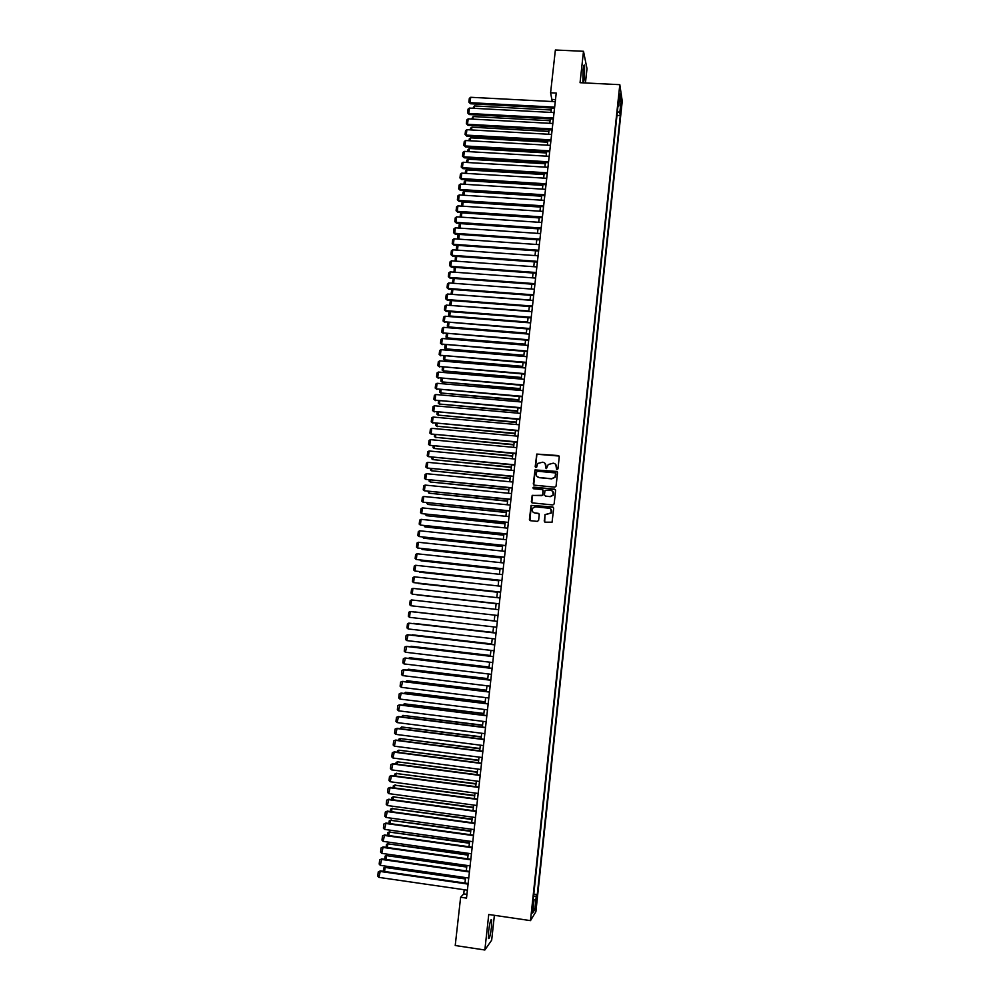<?xml version="1.0" encoding="UTF-8"?>
<svg xmlns="http://www.w3.org/2000/svg" width="1000" height="1000" viewBox="0 0 1000 1000"><rect width="100%" height="100%" fill="white"/><g stroke="black" fill="none" stroke-linecap="round" stroke-linejoin="round"><path stroke-width="1.5" d="M557.062 469.6L557.95 468.888L559.263 456.788L558.237 455.55L536.763 454.075L535.188 466.737L536.613 467.287L537.712 463.45L542.688 462.188C544.875 462.612 545.95 463.938 545.925 466.163L546.462 468.6L548.225 464.525L553.263 463.175C555.45 463.612 556.538 464.938 556.525 467.163L557.062 469.6M491.463 927.237L491.637 919.963C490.737 919.062 489.738 922.8 488.612 931.162L488.438 938.462C489.35 939.312 490.35 935.575 491.463 927.237M583.488 82.875L584.487 77.638L584.587 65.4C584.087 64.2 583.55 65.9 582.987 70.487L582.913 82.85M536.55 902.688L535.525 907.163L536.55 902.688M544.163 520.913L545.175 522.175L552.062 522.2L553.688 508.2L552.663 506.938L531.087 505.4L529.4 519.438L530.413 520.688L537.362 521.388L538.625 520.363L539.263 514.575L538.237 513.312L534.8 512.975C532.288 512.212 531.562 510.625 532.612 508.2L535.462 506.863L548.975 508.2C551.438 508.913 552.2 510.462 551.263 512.863L544.963 514.637L544.688 522.013M585.438 82.975L587 68.662L583.5 51.288L580.05 82.7L619.812 84.675L530.487 920.625L488.75 914.488L484.85 950L455.225 945.512L460.625 897.25L466.512 898.112L556.225 93.062L550.6 92.775L552.212 101.525M583.5 51.288L555.375 50L550.6 92.775M554.812 487.163L556.075 486.125L557.537 472.675L556.525 471.425L535.013 469.925L533.3 483.938L534.312 485.175L554.812 487.163M555.612 490.412L554.15 503.913L552.888 504.938L532.362 502.912L531.35 501.662L532.2 495.35L541.55 495.675L542.812 494.65L543.237 490.825L542.225 489.575L533.575 488.738L533.025 487.475L533.75 487.137L554.6 489.162L555.612 490.412M620.887 104.763L620.5 111.875L620.887 104.763M619.812 84.675L622.25 101.175L535.887 911.712L530.487 920.625M533.8 894.1L537.25 894.6L620.275 115.575L619.812 112.6L617.388 111.6M537.25 894.6L536.263 896.137L534.85 909.438L532.638 913.037L534.075 899.562L533.05 901.162L618.312 102.938L618.787 106.025L620.075 94L621.087 100.725L619.812 112.6M484.85 950L491.675 940.175L494.387 915.312M464.2 889.737L463.738 893.9L460.625 897.25M551.475 108.025L550.988 112.413M550.262 118.912L549.775 123.325M549.05 129.8L548.55 134.25M547.837 140.712L547.337 145.188M546.613 151.637L546.112 156.15M545.388 162.587L544.888 167.125M544.163 173.55L543.65 178.113M542.938 184.525L542.425 189.125M541.712 195.525L541.2 200.15M540.487 206.537L539.963 211.2M539.25 217.575L538.725 222.262M538.013 228.625L537.487 233.35M458.775 239.137L459.325 234.438L536.775 239.713L536.25 244.45M535.538 250.775L535.013 255.562M534.3 261.887L533.763 266.7M533.062 273L532.525 277.863M531.812 284.15L531.275 289.025L453.625 283.3M530.575 295.3L530.025 300.212M529.325 306.475L528.775 311.425M528.075 317.675L527.513 322.65L450.262 316.637L448.587 315.25L449.012 311.562M526.825 328.888L526.263 333.9M525.562 340.112L525 345.163M524.312 351.362L523.75 356.438M523.05 362.625L522.487 367.738M521.8 373.913L521.225 379.05M520.538 385.213L519.95 390.387M519.263 396.538L518.688 401.737M518 407.875L517.413 413.113M516.737 419.225L516.15 424.5M515.462 430.6L514.875 435.913M514.188 442L513.6 447.337M512.913 453.413L512.312 458.787M511.637 464.837L511.037 470.25M510.363 476.287L509.75 481.737M509.087 487.762L508.475 493.237M507.8 499.25L507.188 504.762M506.512 510.75L505.9 516.3M505.225 522.275L504.6 527.863M503.938 533.825L503.312 539.438M502.65 545.388L502.013 551.038M501.35 556.962L500.725 562.65M500.062 568.562L499.425 574.288M498.762 580.188L498.125 585.938M497.463 591.825L496.812 597.612M496.163 603.488L495.513 609.312M494.862 615.163L494.2 621M493.55 626.888L492.9 632.712M492.238 638.625L491.587 644.438M490.925 650.387L490.275 656.175M489.613 662.163L488.963 667.938M488.288 673.962L487.65 679.725M486.975 685.775L486.325 691.525M485.65 697.613L485.012 703.35M484.325 709.475L483.688 715.188M483 721.35L482.362 727.05M481.675 733.25L481.037 738.938M480.337 745.175L479.712 750.837M479.012 757.1L478.375 762.75M477.675 769.062L477.05 774.7M476.337 781.038L475.712 786.663M475 793.037L474.375 798.637M473.65 805.05L473.038 810.638M472.312 817.087L471.688 822.663M470.962 829.15L470.35 834.7M469.613 841.225L469 846.762M468.263 853.325L467.65 858.838M466.912 865.438L466.3 870.938M465.562 877.575L464.95 883.062M555.487 99.6L552.438 99.438M466.925 894.362L463.738 893.9M616.987 115.4L620.275 115.575M617.95 106.325L618.787 106.025M534.075 899.562L533.25 899.25M533.575 896.25L536.263 896.137M619.275 101.538L621.087 100.725M534.85 909.438L533.188 907.837M556.6 469.4L555.763 464.525M545.1 463.438L546.025 468.413M559.087 456.05L536.912 454.225L535.487 467.438M557.325 471.875L535.15 470.075L533.737 484.95M555.8 473.775L555.087 472.9L537.112 471.188L536.05 473.562C536.025 475.788 537.1 477.113 539.288 477.55L551.575 478.725L555 477.113L555.662 473.237M537.175 476.6L539.288 477.55M555.925 473.913L555.125 477.25L551.712 478.862L539.425 477.688M542.95 489.938L542.762 495.3L532.337 495.475L531.85 502.725M555.35 489.562L533.9 487.275L533.2 488.6M550.188 496.525L553.1 495.112C554.087 492.713 553.337 491.138 550.85 490.412L545.025 490.45L544.412 494.8L545.425 496.062L550.325 496.65L553.225 495.238L552.75 491.337M550.325 496.65L545.562 496.175M550.725 508.963L551.388 512.975L545.1 514.738L544.3 521.013M533.362 512.438L534.8 512.975M538.888 513.6L534.938 513.075M553.375 507.275L531.225 505.513L529.963 520.55M474.113 108.325L474.387 105.938L551.263 110M472.887 108.263L474.387 105.938M554.65 107.125L470.062 102.675L470.538 103.763L554.538 108.188M555.262 101.688L470.7 97.287L470.062 102.675L468.875 102.125L469.325 98.35L470.7 97.287M470.538 103.763L468.875 102.125M472.85 119.125L473.15 116.55L550.062 120.725M471.613 119.062L473.15 116.55M471.575 129.95L471.9 127.188L548.862 131.45M470.337 129.887L470.538 128.212L471.9 127.188M470.3 140.787L470.65 137.838L547.663 142.2M469.075 140.725L469.288 138.85L470.65 137.838M469.025 151.65L469.4 148.5L546.462 152.963M467.8 151.575L468.038 149.512L469.4 148.5M553.438 118.025L468.8 113.475L469.275 114.537L553.325 119.075M554.05 112.575L469.438 108.075L468.8 113.475L467.612 112.9L468.05 109.125L469.438 108.075M469.275 114.537L467.612 112.9M552.225 128.95L467.525 124.275L468 125.325L552.112 129.975M552.825 123.488L468.162 118.875L467.525 124.275L466.337 123.7L466.788 119.925L468.162 118.875M468 125.325L466.337 123.7M551 139.887L466.25 135.1L466.737 136.125L550.887 140.887M551.613 134.412L466.887 129.688L466.25 135.1L465.062 134.525L465.513 130.738L466.887 129.688M466.737 136.125L465.062 134.525M549.788 150.838L464.975 145.95L465.462 146.95L549.675 151.812M550.388 145.363L465.613 140.525L464.975 145.95L463.787 145.35L464.237 141.562L465.613 140.525M465.462 146.95L463.787 145.35M467.75 162.525L468.15 159.188L545.262 163.75M466.525 162.45L466.788 160.188L468.15 159.188M548.562 161.812L463.7 156.812L464.188 157.787L548.45 162.763M549.175 156.325L464.338 151.375L463.7 156.812L462.512 156.2L462.962 152.4L464.338 151.375M464.188 157.787L462.512 156.2M466.475 173.412L466.887 169.887L544.05 174.55M465.238 173.337L465.525 170.888L466.887 169.887M547.337 172.8L462.425 167.688L462.912 168.65L547.225 173.738M547.95 167.3L463.062 162.25L462.425 167.688L461.238 167.075L461.675 163.263L463.062 162.25M462.912 168.65L461.238 167.075M465.2 184.325L465.637 180.6L542.85 185.375M463.963 184.25L464.275 181.6L465.637 180.6M546.112 183.812L461.138 178.575L461.625 179.513L546.013 184.713M546.725 178.3L461.775 173.125L461.138 178.575L459.95 177.963L460.4 174.15L461.775 173.125M461.625 179.513L459.95 177.963M463.913 195.25L464.375 191.337L541.638 196.2M462.675 195.175L463.013 192.325L464.375 191.337M544.875 194.838L459.85 189.488L460.35 190.413L544.775 195.712M545.5 189.312L460.5 184.037L459.85 189.488L458.663 188.863L459.113 185.037L460.5 184.037M460.35 190.413L458.663 188.863M462.638 206.2L463.113 202.087L540.425 207.05M461.4 206.112L461.75 203.062L463.113 202.087M543.65 205.875L458.575 200.425L459.062 201.312L543.55 206.737M544.263 200.35L459.212 194.95L458.575 200.425L457.375 199.775L457.825 195.95L459.212 194.95M459.062 201.312L457.375 199.775M461.35 217.162L461.85 212.85L539.212 217.925M460.112 217.075L460.487 213.825L461.85 212.85M542.413 216.938L457.287 211.363L457.775 212.237L542.325 217.775M543.038 211.4L457.925 205.888L457.287 211.363L456.087 210.712L456.55 206.887L457.925 205.888M457.775 212.237L456.087 210.712M460.062 228.137L460.588 223.637L538 228.812M458.825 228.05L459.225 224.6L460.588 223.637M541.188 228.012L455.988 222.325L456.5 223.175L541.087 228.825M541.8 222.475L456.637 216.85L455.988 222.325L454.8 221.663L455.25 217.838L456.637 216.85M456.5 223.175L454.8 221.663M457.525 239.05L457.962 235.4L459.325 234.438M539.95 239.112L454.7 233.312L455.2 234.137L539.862 239.9M540.562 233.562L455.35 227.825L454.7 233.312L453.512 232.638L453.963 228.8L455.35 227.825M455.2 234.137L453.512 232.638M538.713 250.225L453.413 244.312L453.913 245.113L538.625 250.987M539.325 244.662L454.05 238.812L453.413 244.312L452.212 243.625L452.675 239.775L454.05 238.812M453.913 245.113L452.212 243.625M537.463 261.35L452.113 255.325L452.625 256.112L537.388 262.1M538.088 255.787L452.762 249.812L452.113 255.325L450.925 254.638L451.375 250.775L452.762 249.812M452.625 256.112L450.925 254.638M458.038 245.4L457.475 250.15M456.287 250.062L456.688 246.213L457.863 245.387M456.737 256.4L456.188 261.175M455.15 261.1L455.412 257.038L456.362 256.375M455.45 267.425L454.888 272.225M454.15 272.175L454.15 267.875L454.875 267.375M454.588 272.2L453.7 271.675M536.225 272.5L450.812 266.363L451.325 267.125L536.15 273.225M536.85 266.925L451.463 260.837L450.812 266.363L449.625 265.663L450.075 261.8L451.463 260.837M451.325 267.125L449.625 265.663M454.162 278.45L453.6 283.25L452.425 282.55L453.375 278.4M453.175 283.263L452.425 282.55M534.975 283.663L449.513 277.413L450.025 278.15L534.9 284.375M535.6 278.075L450.163 271.887L449.513 277.413L448.325 276.7L448.775 272.838L450.163 271.887M450.025 278.15L448.325 276.7M530.05 299.988L452.5 294.387M452.863 289.5L452.312 294.15L451.15 293.425L451.863 289.438M452.212 294.375L451.15 293.425M533.737 294.85L448.212 288.475L448.725 289.2L533.663 295.538M534.362 289.262L448.862 282.938L448.212 288.475L447.025 287.762L447.475 283.888L448.862 282.938M448.725 289.2L447.025 287.762M528.812 311L451.375 305.512M451.562 300.575L451.037 305.05L449.862 304.337L450.363 300.487M451.238 305.5L449.862 304.337M532.487 306.05L446.9 299.562L447.425 300.262L532.413 306.712M533.112 300.45L447.562 294.025L446.9 299.562L445.725 298.837L446.175 294.95L447.562 294.025M447.425 300.262L445.725 298.837M527.587 322.038L449.75 315.988L450.262 311.663M450.262 316.637L448.587 315.25M531.237 317.275L445.6 310.675L446.125 311.35L531.163 317.913M531.862 311.663L446.25 305.113L445.6 310.675L444.412 309.925L444.875 306.05L446.25 305.113M446.125 311.35L444.412 309.925M526.35 333.088L448.475 326.925L526.287 333.675M448.963 322.762L448.475 326.925L447.3 326.188L447.713 322.675M448.988 327.562L447.3 326.188M529.987 328.512L444.288 321.788L529.913 329.125M530.612 322.887L444.95 316.225L444.288 321.788L443.1 321.037L443.562 317.15L444.95 316.225M444.825 322.45L443.1 321.037M525.112 344.15L447.188 337.887L525.05 344.712M447.65 333.888L447.188 337.887L446.012 337.137L446.413 333.787M447.7 338.5L446.012 337.137M528.725 339.775L442.975 332.938L528.663 340.363M529.362 334.137L443.638 327.362L442.975 332.938L441.8 332.175L442.25 328.275L443.638 327.362M443.512 333.562L441.8 332.175M523.875 355.238L445.9 348.875L523.812 355.775M446.35 345.037L445.9 348.875L444.725 348.113L445.1 344.925M446.413 349.462L444.725 348.113M527.475 351.05L441.662 344.087L527.413 351.613M528.1 345.412L442.325 338.512L441.662 344.087L440.487 343.312L440.938 339.412L442.325 338.512M442.2 344.7L440.487 343.312M522.638 366.337L444.613 359.875L522.587 366.863M445.037 356.188L444.613 359.875L443.438 359.1L443.787 356.087M445.125 360.438L443.438 359.1M521.4 377.463L443.312 370.887L521.337 377.962M443.725 367.362L443.312 370.887L442.15 370.1L442.475 367.262M443.837 371.425L442.15 370.1M520.15 388.6L442.025 381.912L520.1 389.075M442.413 378.562L442.025 381.912L440.85 381.125L441.163 378.45M442.55 382.438L440.85 381.125M526.213 362.337L440.35 355.262L526.15 362.875M526.85 356.688L441.012 349.675L440.35 355.262L439.162 354.487L439.625 350.575L441.012 349.675M440.887 355.85L439.162 354.487M524.95 373.65L439.038 366.463L524.9 374.175M525.588 368L439.7 360.863L439.038 366.463L437.85 365.662L438.312 361.75L439.7 360.863M439.575 367.025L437.85 365.662M523.688 384.988L437.713 377.675L523.638 385.475M524.325 379.312L438.375 372.062L437.713 377.675L436.538 376.863L437 372.95L438.375 372.062M438.263 378.212L436.538 376.863M518.913 399.75L440.725 392.962L518.862 400.213M441.1 389.775L440.725 392.962L439.55 392.163L439.85 389.663M441.25 393.462L439.55 392.163M522.425 396.337L436.4 388.9L522.375 396.8M523.062 390.65L437.062 383.288L436.4 388.9L435.213 388.088L435.675 384.162L437.062 383.288M436.95 389.412L435.213 388.088M517.663 410.925L439.425 404.038L517.612 411.362M439.787 401L439.425 404.038L438.263 403.225L438.525 400.9M439.963 404.513L438.263 403.225M521.163 407.7L435.075 400.15L521.112 408.137M521.788 402.013L435.737 394.525L435.075 400.15L433.888 399.325L434.35 395.387L435.737 394.525M435.625 400.637L433.888 399.325M516.413 422.125L438.125 415.112L516.362 422.525M438.462 412.25L438.125 415.112L436.962 414.3L437.212 412.137M438.663 415.575L436.962 414.3M519.888 419.087L433.75 411.413L519.85 419.5M520.525 413.387L434.412 405.775L433.75 411.413L432.562 410.575L433.025 406.637L434.412 405.775M434.3 411.887L432.562 410.575M515.163 433.325L436.825 426.213L515.112 433.713M437.137 423.525L436.825 426.213L435.65 425.387L435.887 423.4M437.362 426.65L435.65 425.387M518.625 430.487L432.425 422.7L518.575 430.887M519.25 424.787L433.088 417.05L432.425 422.7L431.238 421.85L431.7 417.9L433.088 417.05M432.975 423.137L431.238 421.85M513.9 444.562L435.525 437.337L513.862 444.913M435.812 434.8L435.525 437.337L434.35 436.5L434.562 434.688M436.062 437.75L434.35 436.5M512.65 455.8L434.212 448.475L512.612 456.138M434.487 446.112L434.212 448.475L433.05 447.625L433.237 445.988M511.388 467.062L432.9 459.625L511.362 467.375M433.162 457.425L432.9 459.625L431.737 458.762L431.912 457.312M517.35 441.912L431.087 434L517.3 442.287M517.987 436.2L431.763 428.35L431.087 434L429.913 433.15L430.375 429.188L431.763 428.35M431.65 434.425L429.913 433.15M516.075 453.35L429.762 445.312L516.038 453.7M516.712 447.625L430.425 439.65L429.762 445.312L428.575 444.45L429.038 440.487L430.425 439.65M514.8 464.812L428.425 456.65L514.763 465.138M515.438 459.075L429.087 450.988L428.425 456.65L427.238 455.788L427.713 451.812L429.087 450.988M510.138 478.35L431.6 470.8L510.1 478.638M431.838 468.762L431.6 470.8L430.425 469.925L430.575 468.65M513.513 476.287L427.088 468.013L513.488 476.587M514.163 470.55L427.762 462.337L427.088 468.013L425.9 467.125L426.375 463.15L427.762 462.337M508.875 489.65L430.288 481.987L508.837 489.913M430.5 480.125L430.288 481.987L429.113 481.112L429.237 480M512.238 487.788L425.75 479.387L512.2 488.062M512.875 482.038L426.425 473.7L425.75 479.387L424.562 478.488L425.037 474.513L426.425 473.7M507.612 500.962L428.963 493.2L507.575 501.213M429.162 491.5L428.963 493.2L427.912 491.375M510.95 499.3L424.412 490.788L510.925 499.55M511.6 493.55L425.087 485.087L424.412 490.788L423.225 489.875L423.7 485.887L425.087 485.087M506.337 512.3L427.65 504.425L506.312 512.525M427.825 502.9L427.65 504.425L426.575 502.762M509.663 510.838L423.075 502.188L509.637 511.062M510.312 505.075L423.738 496.488L423.075 502.188L421.887 501.275L422.35 497.287L423.738 496.488M505.075 523.663L426.337 515.675L505.05 523.85M426.488 514.312L426.337 515.675L425.238 514.175M508.375 522.4L421.725 513.625L508.363 522.6M509.025 516.613L422.4 507.9L421.725 513.625L420.538 512.7L421.012 508.7L422.4 507.9M503.8 535.025L425.012 526.938L503.787 535.2M425.15 525.737L425.012 526.938L423.888 525.612M507.088 533.962L420.375 525.075L507.075 534.138M507.738 528.175L421.05 519.35L420.375 525.075L419.2 524.138L419.663 520.125L421.05 519.35M502.537 546.425L423.688 538.212L502.512 546.562M423.812 537.188L423.688 538.212L422.55 537.062M505.8 545.562L419.025 536.538L505.788 545.712M506.45 539.763L419.7 530.8L419.025 536.538L417.85 535.588L418.312 531.575L419.7 530.8M501.262 557.825L422.362 549.513L501.25 557.95M422.463 548.65L422.362 549.513L421.2 548.525M504.5 557.175L417.675 548.025L504.487 557.3M505.15 551.362L418.35 542.275L417.675 548.025L416.5 547.062L416.962 543.05L418.35 542.275M499.988 569.263L421.037 560.825L499.975 569.35M421.112 560.138L421.037 560.825L420.062 560.025M503.212 568.8L416.325 559.525L503.2 568.9M503.862 562.987L417 553.775L416.325 559.525L415.138 558.562L415.613 554.538L417 553.775M498.7 580.7L419.7 572.163L498.7 580.775M419.762 571.65L418.988 571.562M501.912 580.45L414.963 571.05L501.9 580.525M502.562 574.625L415.65 565.288L414.963 571.05L413.787 570.075L414.263 566.038L415.65 565.288M497.425 592.175L418.375 583.513L497.425 592.212M500.613 592.112L413.612 582.6L500.6 592.163M501.262 586.287L414.288 576.825L413.612 582.6L412.425 581.6L412.9 577.562L414.288 576.825M496.138 603.65L417.038 594.888L496.138 603.675M499.312 603.8L412.25 594.163L499.3 603.825M499.963 597.962L412.925 588.375L412.25 594.163L411.062 593.15L411.55 589.113L412.925 588.375M498 615.513L410.887 605.737L411.575 599.95L498.65 609.663M410.887 605.737L409.7 604.725L410.188 600.675L411.575 599.95M494.212 620.9L415.037 611.975L494.212 620.913M496.7 627.238L409.525 617.337L410.2 611.538L497.35 621.362L410.2 611.538L408.825 612.25L408.338 616.312L409.525 617.337M492.938 632.4L413.7 623.387L492.925 632.438M495.387 638.987L408.162 628.95L408.837 623.138L496.05 633.075M496.037 633.112L408.837 623.138L407.45 623.85L406.975 627.925L408.162 628.95M491.65 643.925L412.35 634.825L491.637 643.988M411.637 635.188L412.3 635.262M494.075 650.75L406.788 640.588L408.088 634.775L494.738 644.8M494.738 644.862L407.475 634.775L406.087 635.475L405.613 639.55L406.788 640.588M490.363 655.475L411.012 646.275L490.35 655.562M410 646.787L410.938 646.888M492.762 662.537L405.412 652.25L406.725 646.4L493.425 656.55M493.425 656.637L406.1 646.413L404.712 647.113L404.237 651.188L405.412 652.25M489.062 667.038L409.663 657.75L489.05 667.15M408.363 658.4L409.663 657.75L409.575 658.538M491.45 674.338L404.038 663.925L405.363 658.037L492.125 668.312M492.1 668.438L404.725 658.088L403.338 658.775L402.863 662.85L404.038 663.925M487.775 678.612L408.325 669.237L487.762 678.75M406.938 670.05L408.325 669.237L408.2 670.212M490.125 686.162L402.663 675.612L403.988 669.7L490.8 680.1M490.788 680.25L403.35 669.762L401.962 670.45L401.488 674.538L402.663 675.612M486.475 690.212L406.975 680.75L486.463 690.375M405.562 681.737L406.975 680.75L406.838 681.888M488.812 698L401.287 687.325L402.612 681.375L489.487 691.912M489.475 692.075L401.975 681.475L400.588 682.138L400.112 686.237L401.287 687.325M485.175 701.825L405.613 692.275L485.163 702.013M404.188 693.438L405.613 692.275L405.462 693.6M483.875 713.462L404.263 703.825L483.862 713.675M402.812 705.163L404.263 703.825L404.087 705.325M482.575 725.125L402.9 715.387L482.55 725.362M401.438 716.9L402.9 715.387L402.713 717.062M481.275 736.8L401.55 726.963L481.25 737.062M400.05 728.662L401.55 726.963L401.325 728.825M479.975 748.487L400.188 738.575L479.938 748.775M398.675 740.438L398.812 739.188L400.188 738.575L399.95 740.6M478.663 760.2L398.825 750.188L478.625 760.512M397.287 752.237L397.45 750.8L398.825 750.188L398.562 752.412M487.488 709.862L399.913 699.062L401.238 693.075L488.175 703.737M488.15 703.938L400.6 693.2L399.212 693.863L398.725 697.962L399.913 699.062M486.163 721.75L398.525 710.812L399.862 704.8L486.85 715.588M486.825 715.8L399.212 704.938L397.825 705.588L397.35 709.7L398.525 710.812M484.837 733.65L397.137 722.588L398.475 716.538L485.525 727.45M485.5 727.7L397.837 716.7L396.45 717.35L395.962 721.462L397.137 722.588M483.512 745.575L395.75 734.375L397.1 728.288L484.2 739.338M484.175 739.613L396.45 728.475L395.062 729.112L394.575 733.238L395.75 734.375M482.175 757.513L394.363 746.188L395.712 740.062L482.875 751.237M482.85 751.538L395.062 740.275L393.675 740.913L393.188 745.037L394.363 746.188M480.85 769.475L392.975 758.012L394.325 751.862L481.55 763.162M481.512 763.487L393.675 752.1L392.287 752.725L391.8 756.862L392.975 758.012M477.35 771.938L397.463 761.825L477.312 772.275M395.9 764.062L396.087 762.438L397.463 761.825L397.175 764.225M479.513 781.462L391.575 769.862L392.938 763.675L480.225 775.113M480.175 775.462L392.275 763.938L390.887 764.55L390.4 768.7L391.575 769.862M476.037 783.688L396.087 773.487L476 784.05M394.513 775.9L394.725 774.087L396.087 773.487L395.788 776.062M394.725 774.087L396.725 773.2M478.175 793.462L390.188 781.737L391.538 775.5L389.5 776.4L390.887 775.8L478.837 787.463M478.888 787.075L391.538 775.5M390.188 781.737L389 780.55L389.5 776.4M474.725 795.45L394.725 785.163L474.688 795.85M393.113 787.75L393.35 785.75L394.725 785.163L394.4 787.925M393.35 785.75L395.363 784.862M476.838 805.487L388.787 793.625L390.15 787.362L388.1 788.275L389.487 787.675L477.5 799.463M477.55 799.062L390.15 787.362M388.787 793.625L387.612 792.425L388.1 788.275M473.413 807.25L393.35 796.862L473.363 807.663M391.725 799.638L391.975 797.438L393.35 796.862L393 799.8M391.975 797.438L394 796.525M475.487 817.525L387.388 805.525L388.75 799.225L386.7 800.163L388.088 799.575L476.163 811.5M476.213 811.062L388.75 799.225M387.388 805.525L386.213 804.325L386.7 800.163M472.088 819.05L391.975 808.575L472.038 819.5M390.325 811.525L390.6 809.15L391.975 808.575L391.613 811.7M390.6 809.15L392.625 808.225M474.15 829.587L385.988 817.463L387.35 811.125L385.3 812.075L386.688 811.488L474.825 823.55M474.875 823.088L387.35 811.125M385.988 817.463L384.8 816.25L385.3 812.075M470.775 830.888L390.6 820.312L470.712 831.35M388.925 823.45L389.225 820.875L390.6 820.312L390.213 823.625M389.225 820.875L391.25 819.925M472.8 841.663L384.575 829.4L385.95 823.037L383.888 824L385.275 823.425L473.475 835.625M473.525 835.138L385.95 823.037M384.575 829.4L383.4 828.175L383.888 824M469.45 842.725L389.225 832.062L469.387 843.225M387.525 835.375L387.85 832.625L389.225 832.062L388.812 835.562M387.85 832.625L389.875 831.663M471.45 853.775L383.162 841.375L384.55 834.963L382.488 835.95L383.875 835.387L472.125 847.712M472.188 847.2L384.55 834.963M383.162 841.375L381.987 840.138L382.488 835.95M468.125 854.6L387.837 843.838L468.062 855.125M386.125 847.337L386.475 844.388L387.837 843.838L387.413 847.513M386.475 844.388L388.5 843.4M470.1 865.888L381.763 853.363L383.15 846.912L381.075 847.913L382.463 847.362L470.775 859.825M470.838 859.287L383.15 846.912M381.763 853.363L380.575 852.113L381.075 847.913M466.8 866.488L386.45 855.625L466.737 867.038M384.712 859.312L385.087 856.162L386.45 855.625L386 859.5M385.087 856.162L387.125 855.175M468.75 878.037L380.35 865.362L381.737 858.888L379.663 859.9L381.05 859.362L469.425 871.963M469.487 871.388L381.737 858.888M380.35 865.362L379.175 864.1L379.663 859.9M465.462 878.388L385.075 867.438L465.4 878.962M383.312 871.312L383.7 867.975L385.075 867.438L384.6 871.488M383.7 867.975L385.737 866.963M467.4 890.2L378.925 877.387L380.325 870.875L378.25 871.912L379.637 871.375L468.075 884.112M468.137 883.525L380.325 870.875M378.925 877.387L377.75 876.125L378.25 871.912M620.612 107.4L621.287 107.438M490.988 919.862L491.637 919.963M583.95 65.375L584.587 65.4"/></g></svg>
